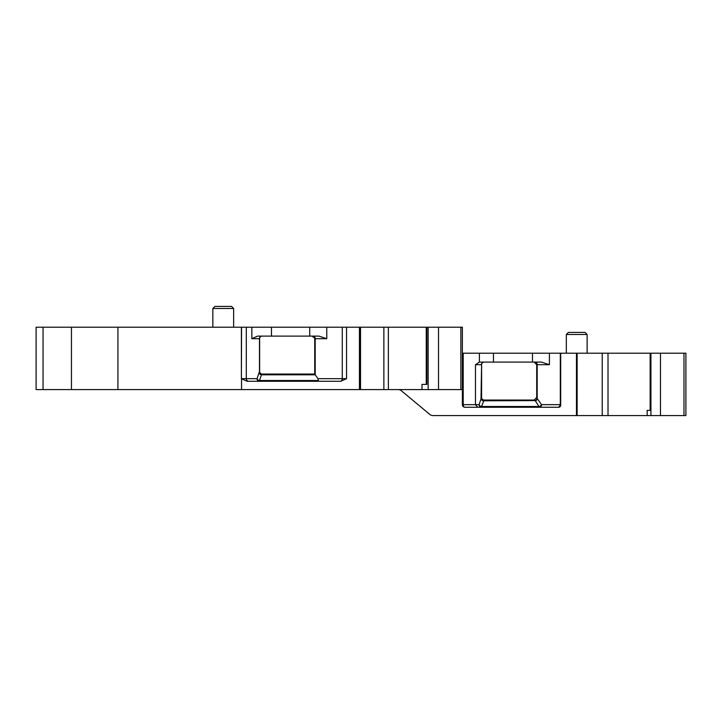 <?xml version="1.0" encoding="UTF-8"?>
<svg xmlns="http://www.w3.org/2000/svg" width="722" height="722" viewBox="0 0 722 722"><rect width="100%" height="100%" fill="white"/><g stroke="black" fill="none" stroke-linecap="round" stroke-linejoin="round"><path stroke-width="1.08" d="M647.165 410.385L650.143 410.385L647.165 410.385L647.165 415.583L433.065 415.583A5.198 5.198 0 0 1 429.734 414.374L401.432 390.801A5.198 5.198 0 0 0 398.102 389.591M660.477 415.583L660.477 353.202L685.9 353.202L685.9 415.583L650.928 415.583L650.928 353.202L462.369 353.202M647.165 415.583L650.928 415.583M660.477 353.202L650.928 353.202M483.93 400.313L484.2 400.06A2.599 2.581 0 0 1 481.601 397.479L481.601 364.691L481.466 397.984A2.599 2.229 -145.8 0 0 483.93 400.313L481.547 406.504A2.599 1.787 18.6 0 1 479.083 404.663A2.599 2.464 -90 0 0 481.547 407.262L481.547 406.504L539.433 406.504A2.599 1.643 144.5 0 0 541.545 404.663A2.599 2.121 -90 0 1 539.433 407.262L535.363 400.8A2.599 1.643 144.5 0 0 537.484 398.959L541.545 404.663L560.308 404.663L560.308 353.202M650.143 410.385L650.143 353.202M560.696 353.202L560.696 405.186A2.076 2.076 0 0 1 558.62 407.262L560.696 404.663M535.074 362.092A2.599 2.121 -90 0 1 537.186 364.691L537.186 398.589L536.708 397.443L536.708 364.691L549.406 364.691L541.446 362.092L479.399 362.092L475.464 364.691L475.464 404.663L479.083 404.663L481.005 398.959A2.599 1.787 -161.4 0 0 483.469 400.8L535.074 400.62A2.599 1.769 138.5 0 0 537.186 398.589L537.484 398.959M463.208 353.202L463.208 404.663L462.369 404.663A2.599 2.599 0 0 0 464.968 407.262A2.599 1.76 90 0 1 463.208 404.663L475.464 404.663L477.711 407.262M535.074 400.62L534.109 400.042L484.2 400.042A2.599 2.599 0 0 1 481.601 397.443L481.601 397.443M536.708 363.04L536.708 397.497M481.005 398.959L481.601 364.691A2.599 2.599 0 0 1 484.2 362.092M587.13 334.485L566.337 334.485L568.413 332.409L585.055 332.409L582.97 332.409L585.055 332.409L587.13 334.485L587.13 353.202M462.369 404.663L462.369 389.591L36.1 389.591L36.1 327.21L241.545 327.21L241.392 378.671L246.292 378.671A2.599 2.455 -90 0 0 248.747 381.27M464.968 407.262L558.62 407.262M534.154 400.042L536.708 397.452M261.942 374.33L261.472 374.808L315.27 374.808L314.738 374.059L262.23 374.05A2.599 2.599 0 0 1 259.631 371.451L259.631 338.699L259.487 372.01A2.599 2.211 -145.4 0 0 261.942 374.33L262.23 374.068A2.599 2.581 0 0 1 259.631 371.487A2.599 2.599 0 0 0 262.23 374.05L265.353 374.05M315.207 374.727L315.207 338.699L326.768 338.699L318.862 336.1L257.628 336.1L251.843 338.699L251.843 327.21L241.392 327.21L241.392 378.671M317.373 381.27L318.33 380.512L317.969 378.671L346.551 378.671L340.739 381.27L247.204 381.27L241.545 378.788L241.545 389.591M318.33 380.512L259.478 380.512L261.472 374.808A2.599 1.787 19.3 0 1 259.017 372.967L257.023 378.671A2.599 2.455 -90 0 0 259.478 381.27L259.478 380.512A2.599 1.787 19.3 0 1 257.023 378.671L246.292 378.671L246.292 327.21M315.27 374.808L317.969 378.671M262.23 374.068L314.738 374.05L314.738 337.075M261.942 336.1A2.599 2.455 -90 0 0 259.487 338.699L259.631 338.699A2.599 2.599 0 0 1 262.23 336.1M360.531 389.591L360.531 327.21L251.843 327.21M360.531 327.21L462.369 327.21L462.369 389.591M426.242 327.21L426.242 384.393L426.882 384.393L422 384.393L422 389.591M426.882 384.393L426.882 327.21M71.451 389.591L71.451 327.21L71.451 389.591M233.639 308.493L212.846 308.493L214.921 306.417L231.563 306.417L229.479 306.417L231.563 306.417L233.639 308.493L233.639 327.21M683.978 353.202L683.978 415.583M602.229 415.583L602.229 353.202M577.14 415.583L577.14 353.202M483.93 362.092A2.599 2.464 -90 0 0 481.466 364.691L475.464 364.691M549.406 364.691L549.406 353.202M532.475 362.092L532.475 353.202M493.46 362.092L493.46 353.202M479.399 362.092L479.399 353.202M576.472 415.583L576.472 353.202M117.921 389.591L117.921 327.21M342.291 327.21L342.291 378.671A2.599 2.13 -90 0 1 340.161 381.27M312.139 336.1L315.207 338.699A2.599 2.13 90 0 0 313.077 336.1M251.843 338.699L259.487 338.699L259.487 372.01L259.017 372.967M346.551 378.671L346.551 327.21M326.768 338.699L326.768 327.21M309.729 336.1L309.729 327.21M271.472 336.1L271.472 327.21M359.439 389.591L359.439 327.21M383.869 389.591L383.869 327.21M428.155 389.591L428.155 327.21M438.516 389.591L438.516 327.21M460.871 389.591L460.871 327.21M43.049 389.591L43.049 327.21M608.014 415.583L608.014 353.202M536.708 364.691L534.109 362.092M566.337 334.485L566.337 353.202M388.364 389.591L388.364 327.21M212.846 308.493L212.846 327.21"/></g></svg>
